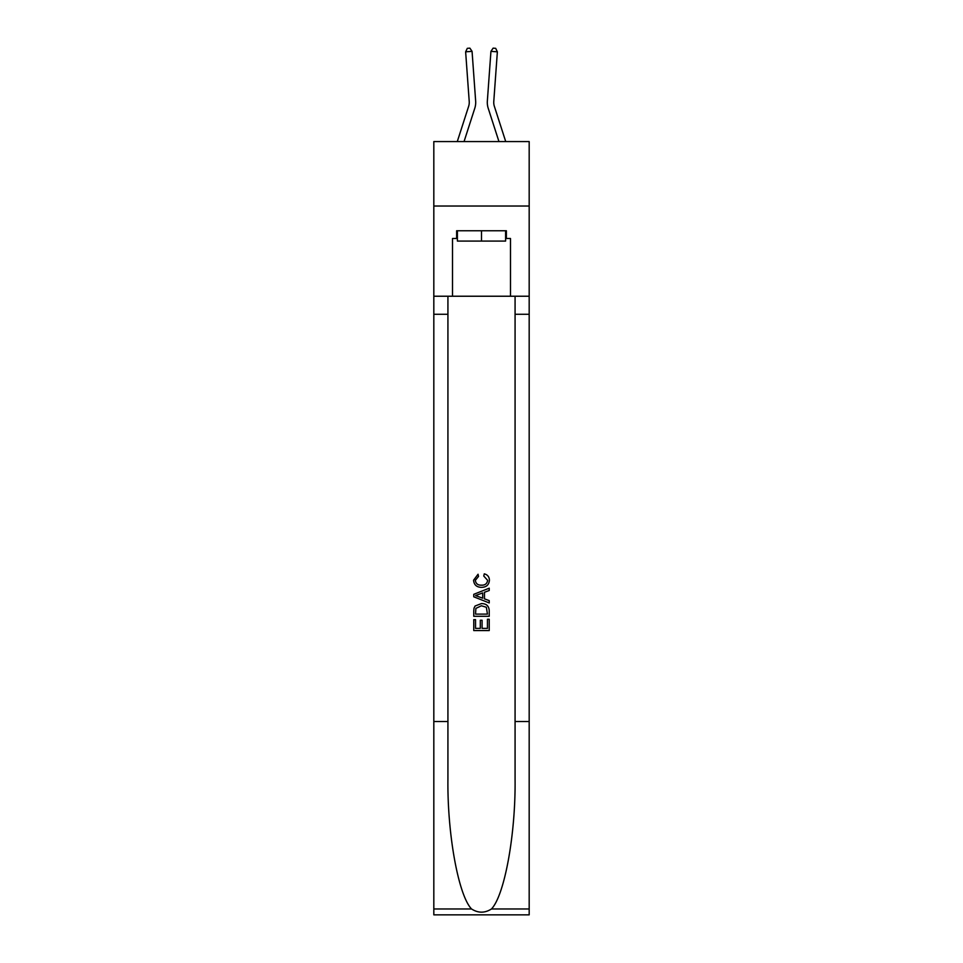 <?xml version="1.0" encoding="UTF-8"?>
<svg xmlns="http://www.w3.org/2000/svg" width="963" height="963" viewBox="0 0 963 963"><rect width="100%" height="100%" fill="white"/><g stroke="black" fill="none" stroke-linecap="round" stroke-linejoin="round"><path stroke-width="1.44" d="M529.181 206.022L529.181 141.573L433.819 141.573L433.819 206.022L529.181 206.022L529.181 296.231L510.498 296.231L510.498 238.499L506.369 238.499L506.369 230.759L456.631 230.759L456.631 238.499L457.401 238.499M457.281 141.573L468.632 106.351A12.892 12.892 -40.7 0 0 469.222 101.464L465.635 51.821L472.063 51.352L475.65 101.007A19.332 19.332 158.8 0 1 474.771 108.325L464.046 141.573M505.719 141.573L494.368 106.351A12.892 12.892 40.7 0 1 493.778 101.464L497.365 51.821L490.937 51.352L487.35 101.007A19.332 19.332 -158.8 0 0 488.229 108.325L498.954 141.573M505.599 230.759L505.599 241.075L457.401 241.075L457.401 230.759M481.5 230.759L481.5 241.075M487.447 619.257L487.447 628.382L482.09 628.382L487.447 628.382L487.447 619.257L489.228 619.257L489.228 630.56L473.76 630.56L473.76 619.654L473.76 630.56M480.308 620.244L480.308 628.382L475.541 628.382L480.308 628.382L480.308 620.244L482.09 620.244L482.09 628.382M475.084 606.016L473.989 608.255L475.084 606.016L481.404 603.596C486.351 603.572 488.963 605.956 489.228 610.747L489.228 616.284L473.76 616.284L473.76 610.987L473.76 616.284M484.281 573.852L483.763 576.03L484.281 573.852C487.555 574.706 489.264 576.813 489.421 580.159C489.011 584.914 486.327 587.31 481.38 587.334L481.38 587.334C476.625 587.225 474.025 584.854 473.567 580.208L478.057 574.249L478.527 576.428L475.349 580.316C475.806 583.65 477.817 585.263 481.368 585.155C484.991 585.348 487.073 583.747 487.639 580.364L483.763 576.03M491.467 908.964L529.181 908.964L529.181 914.85L433.819 914.85L433.819 721.528L447.927 721.528L447.927 779.007C447.241 833.934 458.388 895.313 471.533 908.964C478.166 913.213 484.822 913.213 491.467 908.964C504.612 895.313 515.759 833.934 515.073 779.007L515.073 296.231M473.76 594.327L473.76 596.795L489.228 602.934L473.76 596.795L473.76 594.327L489.228 588.188L473.76 594.327M515.073 721.528L529.181 721.528L529.181 296.231M433.819 721.528L433.819 206.022M447.927 296.231L447.927 721.528M529.181 908.964L529.181 721.528M433.819 296.231L452.502 296.231L452.502 238.499L456.631 238.499M452.502 296.231L510.498 296.231M505.599 238.499L506.369 238.499M489.228 588.188L489.228 590.5L484.473 592.269L484.473 598.854L489.228 600.623L489.228 602.934M478.406 596.615L482.68 598.204L482.68 592.919L475.541 595.567L478.406 596.615M482.68 592.919L482.68 598.204M473.76 610.987L473.989 608.255M486.351 607.256L487.447 614.105L486.351 607.256L481.38 605.775L475.866 608.411L475.541 614.105L487.447 614.105L475.541 614.105M473.76 619.654L475.541 619.654L475.541 628.382M468.632 106.351A12.892 12.892 -21.2 0 0 469.222 101.464A12.892 12.892 -21.2 0 1 468.632 106.351A12.892 12.892 -21.2 0 0 469.222 101.464A12.892 12.892 -21.2 0 1 468.632 106.351A12.892 12.892 -21.2 0 0 469.222 101.464A12.892 12.892 -21.2 0 1 468.632 106.351A12.892 12.892 -21.2 0 0 469.222 101.464A12.892 12.892 -21.2 0 1 468.632 106.351A12.892 12.892 -21.2 0 0 469.222 101.464A12.892 12.892 -21.2 0 1 468.632 106.351A12.892 12.892 -21.2 0 0 469.222 101.464A12.892 12.892 -21.2 0 1 468.632 106.351A12.892 12.892 -21.2 0 0 469.222 101.464A12.892 12.892 -21.2 0 1 468.632 106.351A12.892 12.892 -21.2 0 0 469.222 101.464A12.892 12.892 -21.2 0 1 468.632 106.351A12.892 12.892 -21.2 0 0 469.222 101.464A12.892 12.892 -21.2 0 1 468.632 106.351A12.892 12.892 -21.2 0 0 469.222 101.464A12.892 12.892 -21.2 0 1 468.632 106.351A12.892 12.892 -21.2 0 0 469.222 101.464A12.892 12.892 -21.2 0 1 468.632 106.351A12.892 12.892 -21.2 0 0 469.222 101.464A12.892 12.892 -21.2 0 1 468.632 106.351A12.892 12.892 -21.2 0 0 469.222 101.464A12.892 12.892 -21.2 0 1 468.632 106.351M494.368 106.351A12.892 12.892 21.2 0 1 493.778 101.464A12.892 12.892 21.2 0 0 494.368 106.351A12.892 12.892 21.2 0 1 493.778 101.464A12.892 12.892 21.2 0 0 494.368 106.351A12.892 12.892 21.2 0 1 493.778 101.464A12.892 12.892 21.2 0 0 494.368 106.351A12.892 12.892 21.2 0 1 493.778 101.464A12.892 12.892 21.2 0 0 494.368 106.351A12.892 12.892 21.2 0 1 493.778 101.464A12.892 12.892 21.2 0 0 494.368 106.351A12.892 12.892 21.2 0 1 493.778 101.464A12.892 12.892 21.2 0 0 494.368 106.351A12.892 12.892 21.2 0 1 493.778 101.464A12.892 12.892 21.2 0 0 494.368 106.351A12.892 12.892 21.2 0 1 493.778 101.464A12.892 12.892 21.2 0 0 494.368 106.351A12.892 12.892 21.2 0 1 493.778 101.464A12.892 12.892 21.2 0 0 494.368 106.351A12.892 12.892 21.2 0 1 493.778 101.464A12.892 12.892 21.2 0 0 494.368 106.351A12.892 12.892 21.2 0 1 493.778 101.464A12.892 12.892 21.2 0 0 494.368 106.351A12.892 12.892 21.2 0 1 493.778 101.464A12.892 12.892 21.2 0 0 494.368 106.351A12.892 12.892 21.2 0 1 493.778 101.464A12.892 12.892 21.2 0 0 494.368 106.351M490.937 51.352L487.35 101.007L490.937 51.352L487.35 101.007L490.937 51.352L487.35 101.007L490.937 51.352L487.35 101.007L490.937 51.352L487.35 101.007L490.937 51.352L487.35 101.007L490.937 51.352L487.35 101.007L490.937 51.352L487.35 101.007L490.937 51.352L487.35 101.007L490.937 51.352L487.35 101.007L490.937 51.352L487.35 101.007L490.937 51.352L487.35 101.007L490.937 51.352L487.35 101.007L490.937 51.352L493.116 48.15L495.68 48.331L497.365 51.821M465.635 51.821L467.32 48.331L469.884 48.15L472.063 51.352M515.073 314.275L529.181 314.275M447.927 314.275L433.819 314.275M433.819 908.964L471.533 908.964"/></g></svg>
